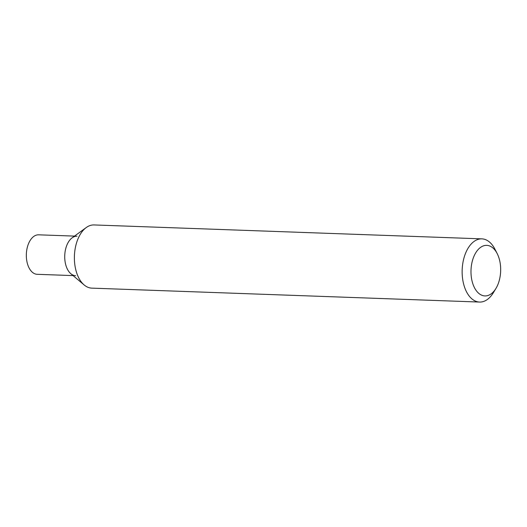 <?xml version="1.0" encoding="UTF-8"?>
<svg xmlns="http://www.w3.org/2000/svg" width="527" height="527" viewBox="0 0 527 527"><rect width="100%" height="100%" fill="white"/><g stroke="black" fill="none" stroke-linecap="round" stroke-linejoin="round"><path stroke-width="0.79" d="M495.933 288.467L493.338 292.742A31.613 18.537 -87.9 0 1 479.577 302.057A31.613 18.537 -87.9 0 1 462.811 263.296A31.613 18.537 -87.9 0 1 481.843 238.863A31.613 18.537 -87.9 0 1 494.906 249.139L497.185 253.592A25.296 14.828 -87.9 0 1 495.933 288.467A25.296 14.828 -87.9 0 1 478.121 292.762A25.296 14.828 -87.9 0 1 471.513 264.91A25.296 14.828 -87.9 0 1 482.653 246.181A25.296 14.828 -87.9 0 1 497.185 253.592M481.843 238.863L94.076 224.943A31.613 18.537 92.1 0 0 86.23 227.559A31.613 18.537 92.1 0 0 75.051 249.376A31.613 18.537 92.1 0 0 84.168 284.969A31.613 18.537 92.1 0 0 91.81 288.137L479.577 302.057M86.23 227.559L72.127 237.829A19.762 11.587 92.1 0 0 64.742 255.529A19.762 11.587 92.1 0 0 70.835 273.711L84.168 284.969M77.028 236.195A19.762 11.587 92.1 0 0 64.742 255.529A19.762 11.587 92.1 0 0 75.611 275.693M74.491 236.103L38.636 234.818A19.762 11.587 92.1 0 0 26.35 254.152A19.762 11.587 92.1 0 0 37.219 274.31L73.075 275.601"/></g></svg>
